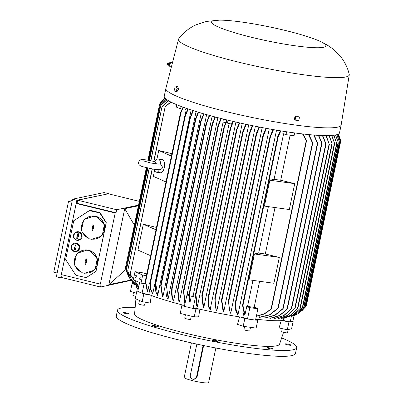 <?xml version="1.0" encoding="UTF-8"?>
<svg xmlns="http://www.w3.org/2000/svg" width="403" height="403" viewBox="0 0 403 403"><rect width="100%" height="100%" fill="white"/><g stroke="black" fill="none" stroke-linecap="round" stroke-linejoin="round"><path stroke-width="0.6" d="M138.536 205.137L116.689 209.726L116.049 212.799L115.198 212.98L100.332 284.13L101.183 283.949L100.543 287.022L131.171 280.377M130.884 280.025L108.855 284.659L124.734 208.658L138.4 205.782M100.332 284.13L61.347 274.619L76.212 203.47L77.064 203.288L77.703 200.22L116.689 209.726M77.703 200.22L108.286 193.788L139.322 201.359M100.543 287.022L61.558 277.511L62.122 274.806M108.331 193.798L76.842 200.246L60.626 277.863L61.896 277.596M60.626 277.863L56.334 276.816L72.55 199.198L76.842 200.246M72.55 199.198L104.08 192.569L108.367 193.616M71.93 202.165L68.545 201.339L53.75 272.166L57.135 272.992M68.545 201.339L72.268 200.558M76.212 203.47L115.198 212.98M96.015 271.315L106.276 222.698L100.045 212.683L89.909 210.21L73.749 220.723L89.395 210.643L99.748 212.93L106.15 222.804L96.015 271.315L86.237 277.612L75.88 275.325L65.644 259.532L73.749 220.723M78.217 250.666A4.327 4.277 -130.1 0 0 77.663 243.644A4.327 4.277 -130.1 0 0 72.681 244.011A4.327 4.277 -130.1 0 0 72.646 244.047M85.093 219.096L85.31 218.92A11.647 11.511 49.9 0 1 94.211 216.089L85.093 219.096A11.647 11.511 -130.1 0 0 83.456 220.915L81.537 230.088A11.647 11.511 -130.1 0 0 82.308 232.44L89.295 238.778A11.647 11.511 -130.1 0 0 91.703 239.311L100.609 236.48A11.647 11.511 -130.1 0 0 100.644 236.455A11.647 11.511 -130.1 0 0 99.047 217.645A11.647 11.511 -130.1 0 0 85.602 218.663M78.001 253.054L78.212 252.877A11.647 11.511 49.9 0 1 87.119 250.046L78.001 253.054A11.647 11.511 -130.1 0 0 76.358 254.872L74.444 264.046A11.647 11.511 -130.1 0 0 75.215 266.398L82.202 272.735A11.647 11.511 -130.1 0 0 84.61 273.269L93.511 270.438A11.647 11.511 -130.1 0 0 93.551 270.413A11.647 11.511 -130.1 0 0 91.949 251.603A11.647 11.511 -130.1 0 0 78.545 252.59A11.647 11.511 -130.1 0 0 78.504 252.621M80.585 239.347A4.327 4.277 -130.1 0 0 80.62 239.311A4.327 4.277 -130.1 0 0 80.026 232.324A4.327 4.277 -130.1 0 0 75.008 232.727M71.296 248.641A4.327 4.277 49.9 0 1 78.258 244.213A4.327 4.277 49.9 0 1 74.479 251.583M81.668 229.468A11.647 11.511 49.9 0 1 83.416 221.101M96.408 216.799L96.619 216.618A11.647 11.511 49.9 0 1 103.606 222.96L103.395 223.141L96.408 216.799A11.647 11.511 -130.1 0 0 94 216.27M104.16 225.494L104.377 225.312A11.647 11.511 49.9 0 1 102.463 234.481L104.16 225.494A11.647 11.511 -130.1 0 0 103.395 223.141M74.575 263.426A11.647 11.511 49.9 0 1 76.323 255.059M89.31 250.757L89.526 250.575A11.647 11.511 49.9 0 1 96.513 256.918L96.297 257.099L89.31 250.757A11.647 11.511 -130.1 0 0 86.902 250.228M97.068 259.451L97.284 259.27A11.647 11.511 49.9 0 1 95.365 268.438L97.068 259.451A11.647 11.511 -130.1 0 0 96.297 257.099M73.658 237.322A4.327 4.277 49.9 0 1 80.62 232.894A4.327 4.277 49.9 0 1 76.842 240.264M76.691 240.228A4.327 4.277 49.9 0 1 73.739 237.548M80.751 239.024L81.744 234.803L78.615 231.962L74.49 233.342L73.633 237.453L76.761 240.294L80.751 239.024L81.608 234.914L78.479 232.078L74.49 233.342M77.567 238.455A0.418 0.413 49.9 0 1 77.079 238.772A0.418 0.413 49.9 0 1 76.761 238.279L76.943 235.614L77.3 235.69L77.673 233.911A0.418 0.413 49.9 0 1 78.091 233.589A0.418 0.413 49.9 0 1 78.479 234.093L78.298 236.757L77.94 236.677L77.567 238.455L77.96 236.566L78.313 236.647L78.459 235.946M77.044 235.634L76.897 236.329L77.25 236.41L76.867 238.238A0.363 0.358 -130.1 0 0 77.149 238.672A0.363 0.358 -130.1 0 0 77.578 238.395M78.111 235.871L78.489 234.032A0.363 0.358 -130.1 0 0 78.489 234.027M78.122 233.589A0.363 0.358 -130.1 0 0 77.784 233.876L77.3 235.69M87.119 250.046L78.212 252.877M95.365 268.438L97.284 259.27M85.703 264.02A0.418 0.413 49.9 0 1 85.214 264.333A0.418 0.413 49.9 0 1 84.897 263.839L85.078 261.174L85.436 261.255L85.809 259.477A0.418 0.413 49.9 0 1 86.227 259.149A0.418 0.413 49.9 0 1 86.615 259.653L86.433 262.318L86.076 262.242L85.703 264.02L86.096 262.131L86.449 262.207L86.595 261.512M93.551 270.413L93.471 270.478A11.647 11.511 49.9 0 0 93.728 270.257L93.511 270.438A11.647 11.511 -130.1 0 0 95.153 268.62M85.179 261.194L85.033 261.895L85.386 261.975L85.003 263.804A0.363 0.358 -130.1 0 0 85.285 264.232A0.363 0.358 -130.1 0 0 85.713 263.96M86.247 261.431L86.625 259.592A0.363 0.358 -130.1 0 0 86.625 259.587L86.615 259.653M86.257 259.154A0.363 0.358 -130.1 0 0 85.92 259.436L85.436 261.255M81.718 272.297A11.647 11.511 49.9 0 1 75.754 266.887M93.471 270.478A11.647 11.511 49.9 0 1 85.093 273.113M96.513 256.918L89.526 250.575M94.211 216.089L85.31 218.92M102.463 234.481L104.377 225.312M92.801 230.063A0.418 0.413 49.9 0 1 92.312 230.375A0.418 0.413 49.9 0 1 91.99 229.881L92.363 228.103L92.005 228.027L92.902 225.519A0.418 0.413 49.9 0 1 93.325 225.191A0.418 0.413 49.9 0 1 93.713 225.695L93.34 227.473L93.698 227.554L93.526 228.36L93.169 228.284L92.801 230.063L93.189 228.174L93.546 228.249L93.692 227.554M100.644 236.455L100.569 236.521A11.647 11.511 49.9 0 0 100.821 236.299L100.609 236.48A11.647 11.511 -130.1 0 0 102.246 234.662M92.272 227.237L92.126 227.937L92.483 228.017L92.101 229.846A0.363 0.358 -130.1 0 0 92.378 230.274A0.363 0.358 -130.1 0 0 92.806 230.002M93.34 227.473L93.718 225.635A0.363 0.358 -130.1 0 0 93.718 225.63L93.713 225.695M93.35 225.196A0.363 0.358 -130.1 0 0 93.012 225.479L92.529 227.297M88.811 238.339A11.647 11.511 49.9 0 1 82.847 232.929M100.569 236.521A11.647 11.511 49.9 0 1 92.186 239.155M103.606 222.96L96.619 216.618M74.328 251.548A4.327 4.277 49.9 0 1 71.376 248.868M78.389 250.344L79.381 246.122L76.253 243.281L72.127 244.661L71.266 248.772L74.399 251.613L78.389 250.344L79.245 246.238L76.117 243.397L72.127 244.661M75.205 249.774A0.418 0.413 49.9 0 1 74.716 250.092A0.418 0.413 49.9 0 1 74.394 249.598L74.767 247.82L74.409 247.739L74.58 246.933L74.938 247.009L75.306 245.231A0.418 0.413 49.9 0 1 75.729 244.908A0.418 0.413 49.9 0 1 76.117 245.412L75.744 247.19L76.102 247.266L75.205 249.774L75.593 247.885L75.95 247.966L76.096 247.266M74.676 246.953L74.53 247.649L74.887 247.729L74.505 249.558A0.363 0.358 -130.1 0 0 74.787 249.991A0.363 0.358 -130.1 0 0 75.21 249.714M75.744 247.19L76.122 245.351A0.363 0.358 -130.1 0 0 76.127 245.346L76.117 245.412M75.759 244.908A0.363 0.358 -130.1 0 0 75.416 245.195L74.938 247.009M99.748 212.93L100.045 212.683M89.395 210.643L89.909 210.21M77.064 203.288L116.049 212.799M108.855 284.659L125.832 269.536M134.355 225.136L124.734 208.658M134.713 284.065L132.401 283.41L132.683 282.065M160.132 103.244L160.414 102.523L164.822 97.858M160.671 102.176L164.812 97.843M164.787 97.813L164.127 98.418M132.834 283.531L132.068 283.692L130.446 291.455L136.421 293.152M132.068 283.692L135.363 284.629M138.249 289.102A77.719 9.395 -168.2 0 1 136.562 286.488L136.723 285.702M146.516 167.829L125.464 267.743L125.907 269.814L129.056 277.425L132.652 282.029M148.113 160.182L159.694 103.898L165.144 98.236M147.931 160.152L159.679 103.929L160.404 102.896M125.807 269.426L147.176 167.996M126.079 270.539L125.807 269.4L146.999 167.95M128.758 276.932L125.973 270.151M148.788 160.298L160.339 104.135L165.829 98.886M148.606 160.268L160.323 104.17L161.029 103.228M147.841 168.152L126.406 269.899L130.028 278.594L136.098 285.223L138.677 287.042L131.937 280.438L127.832 271.834M126.663 271.053L126.411 269.854L147.659 168.111M135.866 285.037L129.957 278.538L126.557 270.685M149.458 160.419L160.737 105.576L166.978 99.763M149.276 160.384L160.716 105.631L161.432 104.629M149.286 168.479L127.686 271.028L131.841 280.201L138.682 287.017M127.942 272.161L127.696 270.967M150.913 160.696L162.006 106.745L168.696 100.851M161.986 106.835L162.696 105.813M150.289 287.092L148.747 294.452L142.078 293.273L137.771 291.374L139.619 282.543M142.078 293.273L144.103 283.586M146.435 275.587L142.697 275.073L135.015 271.677L133.322 279.763L141.01 283.158L145.317 283.752M142.697 275.073L141.01 283.158M140.662 277.173A1.33 0.655 97.9 0 1 141.025 278.649A1.33 0.655 97.9 0 1 140.214 279.788A1.33 0.655 97.9 0 1 140.123 279.763A1.33 0.655 97.9 0 1 139.76 278.287A1.33 0.655 97.9 0 1 140.576 277.153A1.33 0.655 97.9 0 1 140.662 277.173M135.902 275.073A1.33 0.655 97.9 0 1 136.259 276.549A1.33 0.655 97.9 0 1 135.448 277.687A1.33 0.655 97.9 0 1 135.358 277.662A1.33 0.655 97.9 0 1 135 276.186A1.33 0.655 97.9 0 1 135.811 275.048A1.33 0.655 97.9 0 1 135.902 275.073M146.803 273.844L141.715 272.604L135.015 271.677M150.591 255.688L137.927 250.097L143.332 224.224L156.495 227.438M155.996 229.816L143.332 224.224M165.996 181.954L153.331 176.363L154.54 170.57M171.401 156.082L158.737 150.49L171.9 153.699M156.893 159.311L158.737 150.49M155.649 163.86L155.014 161.643A6.655 3.264 97.9 0 1 158.142 159.014L162.167 159.573A6.655 3.264 97.9 0 1 164.328 167.522A6.655 3.264 97.9 0 1 160.344 172.761L156.319 172.202A6.655 3.264 97.9 0 1 154.132 169.361M158.142 159.014A6.655 3.264 97.9 0 1 160.585 164.102L158.586 164.102M155.1 161.663L146.601 159.956C138.869 159.029 139.831 160.248 138.536 162.172C138.214 164.253 139.574 165.754 142.617 166.676L154.586 169.426C161.195 170.011 159.996 169.905 162.087 168.419L162.611 167.285L160.585 164.102M159.371 169.728A6.655 3.264 97.9 0 1 156.319 172.202M182.035 109.183L180.589 108.931L176.282 107.032L176.766 104.72M152.319 169.069L130.169 274.242L138.793 286.483M130.461 275.173L130.189 274.176M138.783 286.548L130.34 274.932M153.926 161.366L165.195 106.588L171.109 102.155M165.175 106.689L165.834 105.848M150.208 282.971L149.478 282.841L150.087 282.715A77.719 9.395 11.8 0 0 150.218 282.765M145.302 281.057L147.186 291.092L147.684 291.429L149.478 282.841M183.39 107.284L180.957 112.749L145.659 281.697L147.684 291.429M145.387 280.886L145.579 281.848M180.952 112.523L180.378 113.404M180.378 113.157L183.027 107.153M186.186 109.918L184.952 115.832M150.259 281.904L150.087 282.715M187.546 108.75L187.259 110.105L185.627 109.818L185.964 108.2M180.589 108.931L181.108 106.437M165.633 105.984L170.892 102.045M162.469 106.019L168.545 100.76M161.195 104.876L166.872 99.687M160.787 103.49L165.764 98.826M160.147 103.223L165.109 98.196M137.861 290.941L136.899 290.855L137.796 291.253M136.899 290.855L135.277 298.618L142.194 301.671L150.238 303.091L151.271 295.429M142.571 293.359L143.816 293.908L142.194 301.671M143.816 293.908L150.274 295.046A77.719 9.395 -168.2 0 1 148.747 294.452M184.524 305.514A77.719 9.395 -168.2 0 1 182.055 304.875A77.719 9.395 -168.2 0 1 150.274 295.046M184.962 303.409A77.719 9.395 -168.2 0 1 184.765 303.358L183.587 291.923M217.867 117.666L179.365 301.943A77.719 9.395 -168.2 0 1 178.922 301.827L177.511 289.702L177.773 289.294L177.511 289.702M212.159 116.16L173.673 300.381A77.719 9.395 -168.2 0 1 173.24 300.26L173.24 300.26M206.618 114.633L168.147 298.779A77.719 9.395 -168.2 0 1 167.729 298.653L167.729 298.653M201.258 113.087L162.807 297.142A77.719 9.395 -168.2 0 1 162.404 297.011L160.681 285.168L160.913 284.926L160.681 285.168M196.095 111.525L157.674 295.454A77.719 9.395 -168.2 0 1 157.286 295.323L155.593 290.916L155.417 283.012M191.163 109.959L152.772 293.727A77.719 9.395 -168.2 0 1 152.41 293.591L150.566 289.273L150.299 281.249M188.261 108.991L185.294 116.099L150.651 281.914L150.979 289.576L152.772 293.727M150.42 280.997L150.541 282.135M185.294 115.787L184.705 116.865M184.71 116.532L187.879 108.86M193.344 110.664L190.428 117.782L155.79 283.591L157.674 295.454M155.558 282.725L155.654 283.853M190.423 117.429L189.863 118.512M189.863 118.134L192.946 110.533M198.614 112.296L195.888 118.991L161.074 285.651L162.807 297.142M160.842 284.866L160.923 285.923M195.873 118.613L195.359 119.646M195.344 119.243L198.2 112.17M204.054 113.903L201.117 121.308L166.59 286.593L168.147 298.779M166.379 285.792L166.409 286.926M166.187 286.16L166.434 285.833L166.187 286.16M167.97 298.925C166.273 297.122 165.688 292.774 166.212 285.878M201.102 120.865L200.598 121.993M200.583 121.515L203.631 113.777M172.252 287.656C171.713 294.487 172.267 298.825 173.92 300.668M172.01 287.349L172.01 288.483M171.794 287.757L172.051 287.374L171.794 287.757M173.486 300.547C171.834 298.704 171.275 294.366 171.814 287.535M206.689 122.472L206.215 123.61M206.195 123.086L206.265 123.61L209.217 115.354M215.393 117.021L212.577 124.189L177.945 289.969L179.365 301.943M177.743 289.283L177.723 290.356M212.577 124.189L212.144 124.779L212.079 124.23L214.945 116.905M212.144 124.779L212.079 124.23M221.277 118.537L218.476 125.696L183.833 291.51L185.012 303.162M183.385 291.319L183.652 290.87M218.476 125.696L218.048 126.245L217.993 125.655L220.819 118.422M218.048 126.245L217.993 125.655M235.916 122.059L197.399 306.441L195.818 293.837L195.531 294.361L196.745 306.068L197.138 306.381L196.699 308.481L193.082 308.471L184.347 306.34L187.148 294.261A77.719 9.395 11.8 0 0 189.269 294.795M189.44 292.266L189.732 291.732L189.44 292.266L189.632 301.847L190.1 301.963L191.314 296.145L193.158 295.757A77.719 9.395 11.8 0 0 195.41 296.301M189.239 295.641L186.715 295.021M193.082 308.471L195.374 297.505M195.379 297.137L191.314 296.145M189.732 291.732L190.1 301.963M229.136 123.53L193.158 295.757M231.79 124.129L227.463 123.122L228.068 120.215M227.297 120.029L223.851 128.411L223.811 127.736L226.829 119.918M223.121 122.064L187.148 294.261M225.64 122.678L222.859 121.998L223.469 119.087M197.399 306.441A77.719 9.395 -168.2 0 1 197.138 306.381M233.458 121.494L230.209 129.212L230.168 128.547L232.979 121.384M231.594 124.129L232.204 121.202M209.651 115.475L206.714 122.96L172.212 288.11M247.492 318.99L249.86 307.67L246.707 306.597L247.528 306.426A77.719 9.395 11.8 0 0 254.157 307.343L256.857 308.003L257.905 308.784L255.542 320.103L247.492 318.99L242.808 317.393A77.719 9.395 -168.2 0 1 240.284 317.005A77.719 9.395 -168.2 0 1 199.374 309.101A77.719 9.395 -168.2 0 1 196.699 308.481M242.808 317.393L243.624 313.494M276.529 130.154L238.022 314.476A77.719 9.395 -168.2 0 1 237.453 314.38L235.654 310.234L235.347 302.441L269.934 136.894L272.987 129.549M269.249 128.884L230.738 313.242A77.719 9.395 -168.2 0 1 230.184 313.146L228.32 301.152L262.902 135.615L265.894 128.27M262.212 127.58L223.69 311.962A77.719 9.395 -168.2 0 1 223.156 311.862L221.443 300.245L256.202 133.851L258.993 126.96M255.376 126.24L216.854 310.637A77.719 9.395 -168.2 0 1 216.335 310.532L214.799 298.205L215.091 297.701L215.313 298.144L249.709 133.499L249.321 133.856L249.266 133.222L252.263 125.61M248.722 124.875L210.2 309.272A77.719 9.395 -168.2 0 1 209.696 309.166L209.696 309.166M242.238 123.479L203.716 307.872A77.719 9.395 -168.2 0 1 203.228 307.766L201.807 295.787L202.099 295.228L203.716 307.872M239.755 122.93L236.47 130.713L236.44 130.008L239.261 122.819M208.774 296.548C208.235 303.383 208.794 307.721 210.447 309.559M208.235 296.9L208.542 296.276L208.754 296.774L243.155 132.103L242.757 132.511L242.697 131.907L245.689 124.23M209.943 309.454C208.291 307.61 207.736 303.273 208.275 296.447M215.333 297.862C214.809 304.759 215.393 309.106 217.091 310.904M221.731 299.761L223.69 311.962M221.574 300.719L221.826 299.741M259.522 127.061L256.63 134.194L256.263 134.466L256.202 133.851M228.622 300.608L229.04 308.834L230.738 313.242M228.441 301.605L228.738 300.578M266.433 128.371L263.315 136.053L262.952 136.29L262.902 135.615M235.654 301.877L236.178 310.159L238.022 314.476M235.453 302.855L235.795 301.822M273.541 129.645L269.975 137.589M270.081 137.695L270.206 136.501M280.302 130.779L277.763 136.486L242.515 305.217L244.525 315.055L244.964 314.945L246.707 306.597M257.905 308.784L249.86 307.67M252.968 280.377L247.528 306.426M254.157 307.343L259.597 281.294M273.919 283.274L249.019 279.828L254.424 253.955L258.676 253.064A77.719 9.395 11.8 0 0 265.305 253.981L279.324 257.401L273.919 283.274M279.324 257.401L254.424 253.955M268.373 206.638L258.676 253.064M265.305 253.981L275.002 207.555M289.324 209.535L264.423 206.094L269.829 180.222L274.08 179.325A77.719 9.395 11.8 0 0 280.71 180.242L294.729 183.662L289.324 209.535M294.729 183.662L269.829 180.222M280.71 180.242L290.115 135.217M283.586 133.821L274.08 179.325M294.643 132.925L294.054 135.761L286.004 134.647L282.856 133.574L283.334 131.267M242.802 304.749L244.964 314.945M242.621 305.524L242.964 304.693M280.871 130.874L278.156 137.01L277.828 137.091M277.954 137.206L277.999 136.194M271.159 309.282L264.308 314.023L256.328 316.33M256.358 316.179L264.338 313.72L271.446 308.789L306.507 140.959L302.512 133.917M271.39 308.622L270.892 309.433M306.27 140.103L306.381 141.136M252.777 125.716L249.709 133.499M246.193 124.336L243.155 132.103M303.006 133.972L306.451 140.335M286.004 134.647L286.604 131.771M240.284 317.005L244.823 318.551L247.15 318.874M244.823 318.551L243.2 326.309L256.132 328.102L257.754 320.34L256.248 319.216A77.719 9.395 -168.2 0 1 255.739 319.156M255.557 320.032L257.754 320.34M281.077 318.572L290.231 315.499L297.812 308.466L290.372 315.524L281.299 318.561A77.719 9.395 -168.2 0 1 281.077 318.572L281.173 318.113M277.914 318.637L287.359 315.499L295.112 308.25L287.5 315.564L278.176 318.637A77.719 9.395 -168.2 0 1 277.914 318.637L278.06 317.947M291.389 308.945L283.939 315.594L274.493 318.577A77.719 9.395 -168.2 0 1 274.186 318.566L274.378 317.645M287.062 309.449L279.526 315.665L270.206 318.37A77.719 9.395 -168.2 0 1 269.849 318.345L270.091 317.186M282.966 308.844L275.048 315.317L265.239 317.992A77.719 9.395 -168.2 0 1 264.831 317.957L265.119 316.567M278.005 308.471L269.667 314.934L259.492 317.428A77.719 9.395 -168.2 0 1 259.013 317.378L259.356 315.75M294.099 315.443L292.865 321.347L290.22 321.906L283.369 320.471A77.719 9.395 -168.2 0 1 282.317 320.571A77.719 9.395 -168.2 0 1 256.248 319.216M283.369 320.471L283.808 318.365A77.719 9.395 -168.2 0 1 283.712 318.38L283.757 318.143M283.808 318.365L293.268 315.07L300.275 308.31L334.676 143.624L331.619 135.479M283.712 318.38L292.754 315.297L300.275 308.31M331.8 135.463L334.676 143.624M259.013 317.378L269.506 314.768L278.317 307.867L312.678 143.392L308.502 134.567M278.277 307.701L277.712 308.698M312.461 142.345L312.567 143.569M264.831 317.957L274.896 315.171L283.279 308.25L317.645 143.755L313.756 135.04M283.249 308.114L282.649 309.106M317.418 142.682L317.554 143.906M269.849 318.345L279.365 315.554L287.364 308.9L321.926 143.468L318.38 135.363M287.334 308.804L286.729 309.731M321.68 142.42L321.851 143.584M274.186 318.566L283.798 315.504L291.696 308.355L325.956 144.38L322.43 135.554M291.676 308.275L291.031 309.287M325.725 143.226L325.896 144.476M326.218 135.63L329.327 144.486L325.967 135.63M329.241 135.594L332.183 143.947L329.024 135.599M290.22 321.906L291.429 316.098M292.785 315.363L292.764 316.108L302.724 307.378L336.853 144.012L333.775 135.272M292.618 316.138L302.718 307.358M333.921 135.252L336.853 144.012M303.686 307.952L294.024 315.811L303.53 308.063L338.167 142.249L335.503 135M335.618 134.98L338.167 142.249M303.257 308.476L303.686 307.957M303.963 307.514L338.349 142.884M322.722 135.564L325.916 143.659M318.708 135.383L321.881 142.788M314.133 135.065L317.609 143.03M308.93 134.607L312.647 142.657M182.055 304.875L181.839 305.665L184.362 306.28M181.839 305.665L180.217 313.428L194.251 316.854L198.614 316.864L199.913 309.222M193.349 308.471L195.873 309.091L194.251 316.854M195.873 309.091L199.374 309.101M282.317 320.571L288.946 321.962L289.712 321.801M219.519 20.15L206.361 21.44L195.908 24.88C190.186 27.505 185.158 31.258 180.836 36.144L178.781 38.688A87.204 10.543 11.8 0 0 178.534 39.182L165.885 88.348A89.531 10.826 11.8 0 0 165.87 88.408L164.248 96.171A89.531 10.826 11.8 0 0 237.941 122.522A89.531 10.826 11.8 0 0 335.785 134.945A89.531 10.826 11.8 0 0 339.528 132.789L341.15 125.026A89.531 10.826 11.8 0 0 341.16 124.965L349.25 74.847A87.204 10.543 11.8 0 0 349.225 74.293L348.383 71.22C346.363 64.943 343.23 59.432 338.978 54.697L333.603 49.554C328.707 45.746 323.941 42.894 319.317 41A58.41 7.063 11.8 0 0 270.156 27.036A58.41 7.063 11.8 0 0 219.519 20.15A58.41 7.063 11.8 0 0 213.973 20.598A58.41 7.063 11.8 0 0 252.122 37.439A58.41 7.063 11.8 0 0 323.448 47.302A58.41 7.063 11.8 0 0 319.317 41M165.87 88.408A89.531 10.826 11.8 0 0 239.563 114.759A89.531 10.826 11.8 0 0 337.407 127.182A89.531 10.826 11.8 0 0 341.15 125.026M178.217 87.985C178.806 89.194 178.589 90.05 177.572 90.559M178.534 39.182A87.204 10.543 11.8 0 0 250.061 64.853A87.204 10.543 11.8 0 0 345.598 77.008A87.204 10.543 11.8 0 0 349.25 74.847M171.34 67.14L170.036 66.817A2.327 0.615 -76.3 0 1 169.784 66.198A2.327 0.615 -76.3 0 1 170.791 62.49A2.327 0.615 -76.3 0 1 171.139 62.294L172.504 62.626M168.142 64.938A1.083 0.287 -76.3 0 1 167.991 65.034L168.504 64.938L168.741 63.306L169.995 62.495L170.6 62.772M170.076 64.092L169.945 64.616M169.779 66.047L170.247 66.389M169.285 64.168L169.91 64.324M169.723 66.193L169.074 65.754M169.109 66.157L169.315 64.067M169.26 64.273L170.056 62.4M169.673 66.253L169.089 66.037M168.847 63.226L168.504 62.933A1.083 0.287 -76.3 0 0 168.484 62.928A1.083 0.287 -76.3 0 0 168.328 63.024A1.083 0.287 -76.3 0 0 167.905 64.158A1.083 0.287 -76.3 0 0 167.97 65.029A1.083 0.287 -76.3 0 0 167.991 65.034M167.97 65.029L167.789 64.964A1.063 0.282 -76.3 0 1 167.759 64.943A1.063 0.282 -76.3 0 1 167.739 64.042A1.063 0.282 -76.3 0 1 168.142 62.994A1.063 0.282 -76.3 0 1 168.252 62.908A1.063 0.282 -76.3 0 1 168.293 62.903L168.484 62.928M167.759 64.943L167.326 64.52L167.744 63.105M297.777 116.19L297.011 115.852L294.885 116.81L294.381 119.233L296.764 121.046L295.147 119.575L295.656 117.147L297.777 116.19L299.394 117.661L298.885 120.089L296.764 121.046M294.885 116.81L295.656 117.147M294.381 119.233L295.147 119.575M175.245 91.4L176.685 91.602L177.935 90.826L178.443 88.403L177.698 86.746L176.262 86.549L177.008 88.202L176.499 90.63L175.245 91.4L174.499 89.748L175.008 87.32L176.262 86.549M177.935 90.826L176.499 90.63M178.443 88.403L177.008 88.202M340.162 139L338.399 134.063M340.339 139.695L340.067 138.556M340.238 139.282L340.334 139.67M340.313 141.604L340.525 140.592L338.248 134.144M306.466 305.167L340.686 141.367L340.429 140.133M340.6 140.879L338.273 134.134M306.28 305.464L306.451 305.197M302.018 310.678L305.726 306.572L340.228 141.423L337.724 134.385M337.779 134.36L340.142 140.929M340.394 142.163L306.184 305.907L305.464 306.935M305.917 306.305L305.474 306.92M336.898 134.667L339.558 142.4L336.817 134.693M304.487 307.887L305.197 306.91L339.558 142.4M304.925 307.323L298.673 313.338M295.505 315.096L298.427 313.499L304.749 307.504L339.381 141.725M243.2 326.309L237.548 324.39L239.533 316.889M250.52 327.322L249.789 330.818A2.997 0.363 -168.2 0 1 248.238 330.818A2.997 0.363 -168.2 0 1 243.926 329.594L244.571 326.501M288.946 321.962L287.324 329.725L279.067 327.992L281.183 320.647M135.927 298.905L134.582 313.907A74.056 8.952 11.8 0 0 196.165 335.689A74.056 8.952 11.8 0 0 276.488 345.829A74.056 8.952 11.8 0 0 279.541 344.187L283.566 332.304M153.508 326.113A3.078 0.373 -168.2 0 1 152.405 325.579A3.078 0.373 -168.2 0 1 154.163 325.609A3.078 0.373 -168.2 0 1 157.331 326.309A3.078 0.373 -168.2 0 1 158.434 326.838A3.078 0.373 -168.2 0 1 156.676 326.813A3.078 0.373 -168.2 0 1 153.508 326.113M215.393 341.205A3.078 0.373 -168.2 0 1 212.084 340.137A3.078 0.373 -168.2 0 1 214.799 340.328A3.078 0.373 -168.2 0 1 218.109 341.396A3.078 0.373 -168.2 0 1 215.393 341.205M272.418 349.094A3.078 0.373 -168.2 0 1 269.033 348.514A3.078 0.373 -168.2 0 1 267.073 347.744A3.078 0.373 -168.2 0 1 267.753 347.653A3.078 0.373 -168.2 0 1 271.138 348.232A3.078 0.373 -168.2 0 1 273.098 349.003A3.078 0.373 -168.2 0 1 272.418 349.094M291.173 345.149A3.078 0.373 -168.2 0 1 291.188 345.2A3.078 0.373 -168.2 0 1 288.286 344.973A3.078 0.373 -168.2 0 1 285.173 343.991A3.078 0.373 -168.2 0 1 285.163 343.94A3.078 0.373 -168.2 0 1 288.064 344.167A3.078 0.373 -168.2 0 1 291.173 345.149M123.011 312.647A3.078 0.373 -168.2 0 1 122.996 312.597A3.078 0.373 -168.2 0 1 125.902 312.824A3.078 0.373 -168.2 0 1 129.01 313.806A3.078 0.373 -168.2 0 1 129.025 313.856A3.078 0.373 -168.2 0 1 126.124 313.63A3.078 0.373 -168.2 0 1 123.011 312.647M135.086 307.358A91.526 11.067 11.8 0 0 117.5 310.179A91.526 11.067 11.8 0 0 181.093 334.364A91.526 11.067 11.8 0 0 296.689 347.618A91.526 11.067 11.8 0 0 281.702 337.986M117.5 310.179L116.281 316.002A91.526 11.067 11.8 0 0 179.879 340.187A91.526 11.067 11.8 0 0 295.47 353.436L296.689 347.618M191.42 342.898L184.201 377.445A12.483 1.511 11.8 0 0 194.473 381.117A12.483 1.511 11.8 0 0 208.114 382.85A12.483 1.511 11.8 0 0 208.633 382.548L215.852 348.001M203.626 345.552L197.132 376.624L194.145 379.238A3.33 3.184 -101.9 0 0 196.578 376.74L203.117 345.447M196.84 344.102L190.342 375.218A3.33 3.184 -101.9 0 0 194.145 379.238M135.776 296.235A2.997 0.363 -168.2 0 1 132.884 295.263L133.499 292.321M145.206 302.205L144.591 305.157A2.997 0.363 -168.2 0 1 142.335 305.041A2.997 0.363 -168.2 0 1 139.075 304.184A2.997 0.363 -168.2 0 1 138.728 303.927L139.453 300.462M191.264 316.123L190.589 319.372A2.997 0.363 -168.2 0 1 186.806 318.939A2.997 0.363 -168.2 0 1 184.72 318.148L185.44 314.703M287.324 329.725L291.581 328.828L293.203 321.065L292.941 320.995M288.195 329.538L287.52 332.782A2.997 0.363 -168.2 0 1 287.394 332.853A2.997 0.363 -168.2 0 1 284.12 332.435A2.997 0.363 -168.2 0 1 281.657 331.553L282.261 328.662M292.91 321.126L293.203 321.065M145.332 280.911L180.343 113.339M150.339 281.047L184.66 116.764M155.462 282.795L189.813 118.381M160.726 284.951L195.294 119.49M166.243 285.913L200.528 121.797M171.849 287.495L206.135 123.378M177.562 289.445L212.018 124.517M183.436 291.057L217.932 125.948M189.909 292.377L224.28 127.852M189.501 291.979L223.746 128.058M196.014 294.397L230.622 128.738M195.586 294.094L230.108 128.849M202.306 295.752L236.873 130.275M201.863 295.515L236.375 130.315M208.296 296.613L242.671 132.068M214.834 298.064L249.24 133.383M221.967 300.119L256.63 134.194M221.479 300.114L256.182 134.003M228.869 300.93L263.315 136.053M228.36 301.011L262.882 135.771M235.911 302.134L270.322 137.413M235.387 302.3L269.909 137.05M243.08 304.91L278.156 137.01M242.546 305.106L277.748 136.617M271.123 308.789L306.199 140.889M299.857 308.758L334.465 143.1M277.979 307.952L312.39 143.231M282.921 308.406L317.368 143.528M286.996 309.111L321.659 143.186M291.314 308.658L325.71 144.007M294.714 308.663L329.115 143.992M297.409 308.905L331.976 143.428M302.285 307.922L336.656 143.392M196.578 376.74L197.132 376.624M159.865 103.631L159.956 103.188M160.928 101.833L160.414 102.523M125.459 267.728L146.339 167.784M129.056 277.425L128.461 276.418M136.098 285.223L135.635 284.85M127.686 270.977L149.11 168.439M150.732 160.661L161.986 106.81M158.928 164.086L150.918 163.039L143.196 160.797M130.169 274.191L152.138 169.038M153.75 161.326L165.17 106.654M145.312 280.972L180.348 113.258M150.314 281.133L184.675 116.658M155.437 282.891L189.828 118.27M160.696 285.047L195.309 119.374M166.207 286.024L200.543 121.661M171.814 287.616L206.155 123.237M177.532 289.566L212.038 124.376M183.4 291.183L217.952 125.807M189.465 292.115L223.771 127.902M195.551 294.22L230.128 128.698M201.827 295.651L236.4 130.159M208.255 296.754L242.697 131.907M214.799 298.205L249.266 133.222M295.112 308.3L329.347 144.425M297.817 308.502L332.203 143.901M169.079 65.805L168.434 64.933M167.678 63.085L168.252 62.908M298.427 313.499L298.93 313.166M305.217 307.262L305.726 306.572M136.934 290.86L137.307 288.241"/></g></svg>
